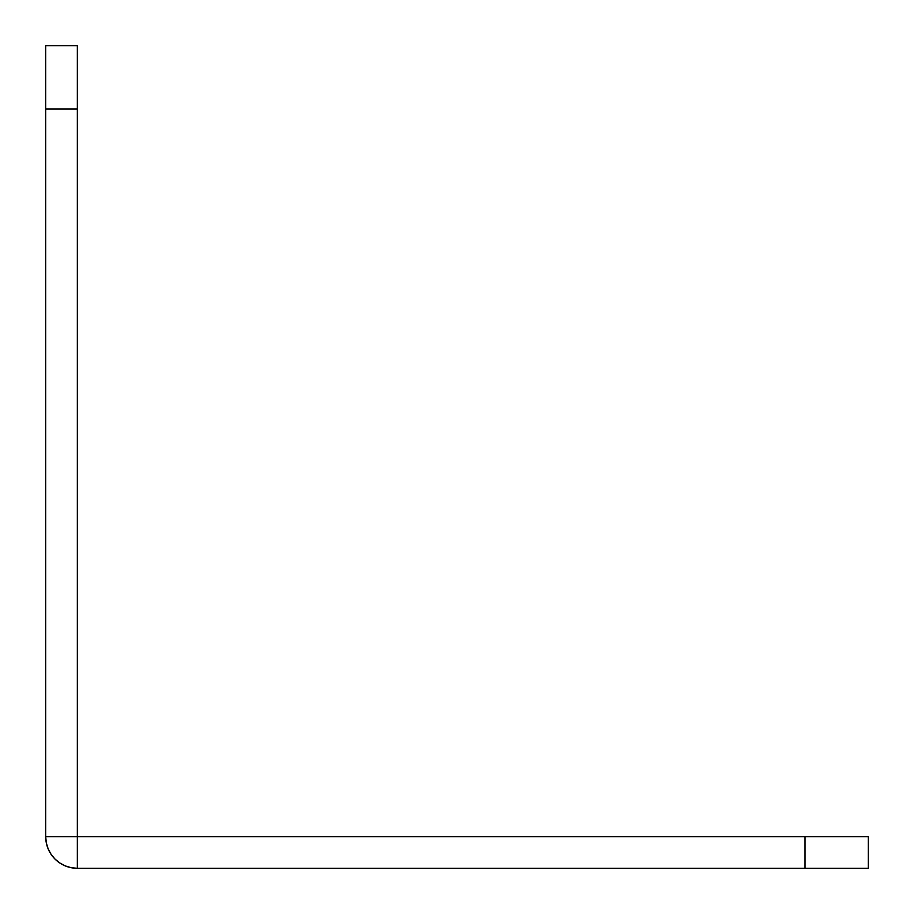 <?xml version="1.0" encoding="UTF-8"?>
<svg xmlns="http://www.w3.org/2000/svg" width="914" height="914" viewBox="0 0 914 914"><rect width="100%" height="100%" fill="white"/><g stroke="black" fill="none" stroke-linecap="round" stroke-linejoin="round"><path stroke-width="1.37" d="M77.336 45.7L77.336 108.972L77.336 45.7L45.7 45.7L45.7 836.664L45.7 108.972L77.336 108.972L77.336 836.664L45.7 836.664L46.306 842.834L48.111 848.775L46.306 842.834M45.7 45.7L45.7 108.972L77.336 108.972L77.336 836.664L805.028 836.664L805.028 868.3L868.3 868.3L77.336 868.3L77.336 836.664L868.3 836.664L805.028 836.664L805.028 868.3L77.336 868.3L77.336 836.664L45.7 836.664A31.636 31.636 0 0 0 77.336 868.3L71.166 867.694L65.225 865.889L59.764 862.965L54.966 859.034L51.035 854.236L48.111 848.775L51.035 854.236L54.966 859.034M868.3 836.664L868.3 868.3"/></g></svg>
